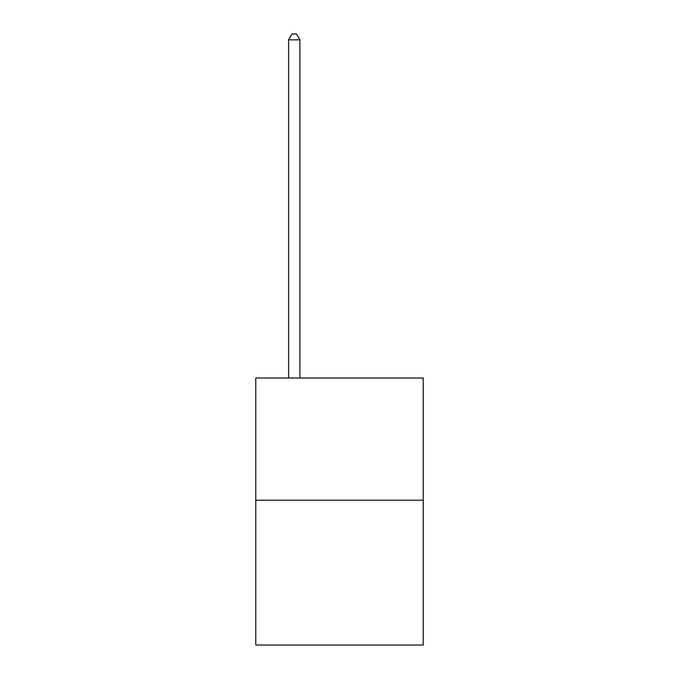 <?xml version="1.0" encoding="UTF-8"?>
<svg xmlns="http://www.w3.org/2000/svg" width="679" height="679" viewBox="0 0 679 679"><rect width="100%" height="100%" fill="white"/><g stroke="black" fill="none" stroke-linecap="round" stroke-linejoin="round"><path stroke-width="1.02" d="M423.229 500.219L423.229 378.016L255.771 378.016L255.771 645.05L423.229 645.05L423.229 500.219L255.771 500.219M299.897 378.016L299.897 39.832L288.583 39.832L288.583 378.016M288.583 39.832L291.978 33.95L296.502 33.95L299.897 39.832"/></g></svg>
